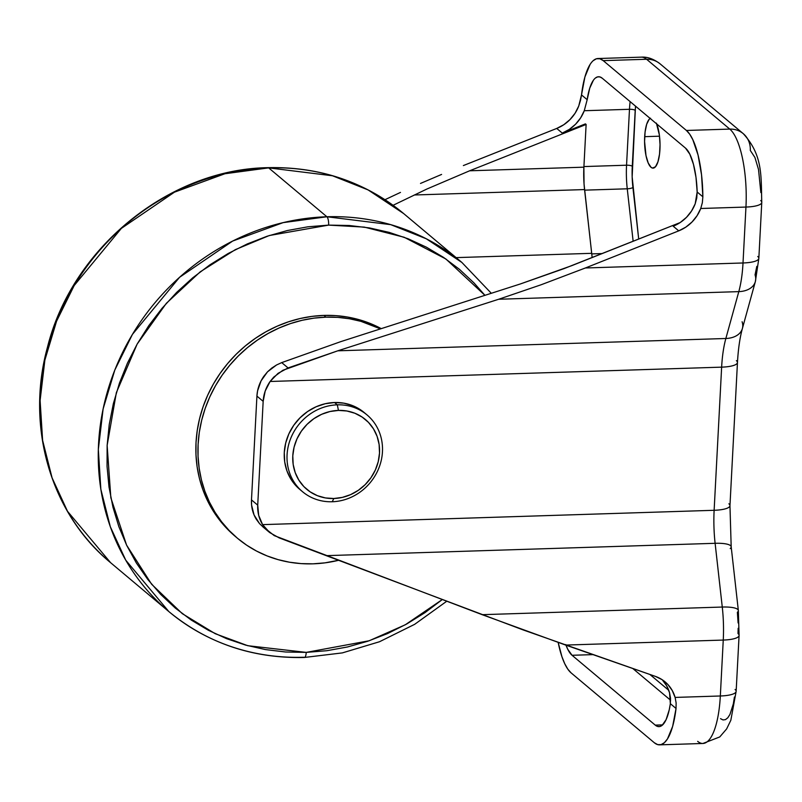 <?xml version="1.0" encoding="UTF-8"?>
<svg xmlns="http://www.w3.org/2000/svg" width="802" height="802" viewBox="0 0 802 802"><rect width="100%" height="100%" fill="white"/><g stroke="black" fill="none" stroke-linecap="round" stroke-linejoin="round"><path stroke-width="1.2" d="M337.301 404.84A50.135 46.015 -50 0 1 366.995 414.895A50.135 46.015 -50 0 1 378.805 468.208A50.135 46.015 -50 0 1 332.218 501.751A50.135 46.015 130 0 0 382.454 451.787A50.135 46.015 130 0 0 337.301 404.84L338.454 410.413A45.584 41.834 -50 0 1 379.506 453.08A45.584 41.834 -50 0 1 333.843 498.513L332.218 501.751L333.843 498.513L325.422 497.932L317.422 495.686L310.133 491.847L303.858 486.583L298.815 480.077L295.206 472.589L293.171 464.408L292.79 455.837L294.073 447.215L296.971 438.874L301.382 431.135L307.116 424.288L313.973 418.604L321.682 414.293L329.953 411.526L338.454 410.413L346.865 410.995L354.875 413.241L362.153 417.07L368.439 422.343L373.481 428.849L377.09 436.328L379.125 444.519L379.506 453.08L378.223 461.701L375.326 470.042L370.915 477.791L365.171 484.639L358.314 490.323L350.604 494.633L342.344 497.39L333.843 498.513A45.584 41.834 -50 0 1 292.79 455.837A45.584 41.834 -50 0 1 338.454 410.413L337.301 404.84A50.135 46.015 130 0 0 287.066 454.814A50.135 46.015 130 0 0 332.218 501.751A50.135 46.015 -50 0 1 302.524 491.696A50.135 46.015 -50 0 1 290.715 438.393A50.135 46.015 -50 0 1 337.301 404.84L334.524 402.514L337.301 404.84M366.995 414.895L364.218 412.569A50.135 46.015 130 0 0 334.524 402.514L343.777 403.155L352.589 405.622L360.599 409.842L364.389 412.709M325.973 317.161A127.628 117.132 -50 0 1 380.328 328.82L360.94 321.351L349.532 318.775L337.842 317.371L325.973 317.161L323.888 315.417L325.973 317.161L314.043 318.133L302.164 320.279L290.454 323.587L279.016 328.028L267.978 333.542L257.432 340.088L247.487 347.597L238.234 356.008L229.763 365.231L222.154 375.176L215.487 385.752L209.813 396.86L205.202 408.378L201.693 420.218L199.317 432.238L198.104 444.348L198.054 456.418L199.177 468.338L201.452 479.987L204.871 491.255L209.392 502.032L214.976 512.217L221.563 521.721L229.091 530.433L237.492 538.282L246.685 545.19L256.58 551.084L267.076 555.916L278.083 559.636L289.482 562.212L301.171 563.616L313.041 563.826A127.628 117.132 -50 0 1 237.452 538.242A127.628 117.132 -50 0 1 207.387 402.544A127.628 117.132 -50 0 1 325.973 317.161M339.015 560.187A127.628 117.132 -50 0 1 313.041 563.826L324.98 562.854L339.015 560.187M237.452 538.242L235.377 536.498A127.628 117.132 130 0 1 205.312 400.799A127.628 117.132 130 0 1 323.888 315.417L335.757 315.627L347.456 317.031L358.855 319.607L369.862 323.326L381.12 328.569A127.628 117.132 130 0 0 323.888 315.417L311.958 316.389L300.078 318.534L288.369 321.843L276.941 326.274L265.903 331.797L255.357 338.344L245.402 345.852L236.149 354.263L227.678 363.486L220.079 373.431L213.402 384.008L207.738 395.115L203.127 406.634L199.618 418.464L197.242 430.494L196.019 442.604L195.979 454.674L197.091 466.594L199.377 478.243L202.796 489.511L207.307 500.288L212.891 510.473L219.477 519.967L227.016 528.688L235.417 536.538M267.547 167.919A6.837 2.095 88.2 0 1 268.058 167.658A6.837 2.095 88.2 0 1 268.66 167.879A227.898 209.162 130 0 0 56.902 320.359A227.898 209.162 130 0 0 110.586 562.673C50.757 513.591 25.453 426.774 47.468 347.216C72.09 248.008 169.021 169.032 268.099 167.658C319.787 166.535 364.97 181.833 403.647 213.563A227.898 209.162 130 0 0 268.66 167.879L332.489 175.768L368.088 189.914L403.647 213.563L461.872 262.444L426.323 238.795L390.724 224.65L326.895 216.761A6.837 2.095 88.2 0 1 328.63 225.111L364.298 227.106L404.158 237.252L445.882 258.986L484.909 295.306L474.042 282.966L459.496 269.372L443.566 257.412L426.433 247.196L408.248 238.826L389.191 232.38L369.431 227.918L349.181 225.492L328.63 225.111A6.837 2.095 -91.8 0 0 326.895 216.761A227.898 209.162 -50 0 1 461.872 262.444L491.285 293.261M304.399 657.47A6.837 2.095 -91.8 0 0 306.234 652.387L326.895 650.703L347.477 646.973L367.757 641.249L387.556 633.57L406.684 624.006L424.95 612.668L442.343 599.515L405.311 624.768L369.201 640.758L306.234 652.387A6.837 2.095 88.2 0 1 304.399 657.47A6.837 2.095 88.2 0 1 303.808 657.239A227.898 209.162 -50 0 1 168.821 611.555A227.898 209.162 -50 0 1 115.137 369.241A227.898 209.162 -50 0 1 326.895 216.761L268.66 167.879L326.895 216.761L283.146 222.625L232.68 241.051L179.568 277.302L132.42 334.404L114.806 370.063L103.107 408.97L98.335 449.381L100.851 489.28L110.315 526.734L125.744 560.177L168.821 611.555L110.586 562.673L67.508 511.295L52.08 477.852L42.616 440.398L40.1 400.499L44.872 360.088L56.571 321.181L74.195 285.522L121.333 228.42L174.455 192.169L224.921 173.743L268.66 167.879A6.837 2.095 -91.8 0 0 268.058 167.658M656.738 123.949A25.073 7.689 88.2 0 1 659.936 149.463A25.073 7.689 88.2 0 1 653.099 168.119A25.073 7.689 88.2 0 1 644.678 136.661L659.515 136.19L644.678 136.661A25.073 7.689 88.2 0 1 650.171 118.445M659.575 744.847A63.809 19.579 88.2 0 1 654.322 742.742L571.134 672.908A63.809 19.579 88.2 0 1 558.172 642.462L561.921 656.678L564.738 663.715L567.836 669.179L571.134 672.908L654.322 742.742L657.71 744.627L661.099 744.607L664.387 742.692L667.464 738.933L672.647 726.381L676.036 708.457A63.809 19.579 88.2 0 1 659.575 744.847L702.933 743.474A63.809 19.579 -91.8 0 0 720.326 695.986L723.254 640.066A63.809 19.579 -91.8 0 0 722.271 607.044L715.113 543.305L327.046 555.626L274.224 535.616L265.803 528.889L262.605 524.628A36.461 33.463 -50 0 1 257.723 505.14L251.487 499.897L256.921 396.108L263.166 401.341L256.921 396.108A36.461 33.463 130 0 1 263.868 376.248L267.497 371.847L261.091 380.85L257.572 390.895L256.921 396.108L251.487 499.897L257.723 505.14L263.166 401.341A36.461 33.463 -50 0 1 270.104 381.481L265.211 391.005L263.166 401.341L257.723 505.14L258.695 515.375L262.605 524.628L714.131 510.293L721.64 367.146L270.104 381.481L273.753 377.09L282.875 370.273L337.772 350.815L725.85 338.494A63.809 19.579 -91.8 0 0 721.64 367.146L270.104 381.481L278.043 373.341L288.068 367.938L281.713 362.604L340.67 341.672L520.318 283.968L340.67 341.672L281.713 362.604L276.56 364.97L281.713 362.604L288.068 367.938L337.772 350.815L725.85 338.494L738.802 291.627L498.684 299.256L337.772 350.815L498.684 299.256L738.802 291.627A63.809 19.579 -91.8 0 0 743.013 262.976L585.39 267.978L541.19 284.74L498.684 299.256L541.19 284.74L585.39 267.978L743.013 262.976L745.95 207.056L700.737 208.49L697.088 215.668L692.026 221.994L685.81 227.136L678.743 230.856L585.39 267.978L678.743 230.856L673.199 226.204L678.743 230.856A36.461 33.463 -50 0 0 700.737 208.49L745.95 207.056A63.809 19.579 -91.8 0 0 729.77 129.092L686.412 130.465L603.224 60.641L599.826 58.757L596.437 58.767L593.159 60.681M299.918 489.511L290.915 479.145L286.946 470.914L284.71 461.912L284.289 452.488L285.702 443.005L288.89 433.822L293.743 425.311L300.058 417.782L307.597 411.526L316.078 406.784L325.171 403.747L334.524 402.514A50.135 46.015 130 0 0 287.938 436.057A50.135 46.015 130 0 0 299.748 489.37L302.524 491.696M251.487 499.897L251.587 505.09L254.064 514.944L259.547 523.636L256.369 519.385A36.461 33.463 130 0 1 251.487 499.897M590.082 64.441L584.899 76.992L581.51 94.927L587.184 99.689L589.741 88.17L593.37 80.28M595.485 77.974L597.711 76.852L600.006 76.952L602.292 78.255L685.489 148.089L689.82 154.174L693.449 164.29L695.996 177.362L697.169 192.009L702.853 196.781L701.549 174.916L698.061 155.087L692.808 139.658L689.71 134.195L686.412 130.465A63.809 19.579 88.2 0 1 702.853 196.781L702.341 202.746L700.737 208.49L702.341 202.746L702.853 196.781L697.169 192.009L695.184 203.838L691.535 211.016L686.482 217.332L680.266 222.485L673.199 226.204A36.461 33.463 130 0 0 695.184 203.838L696.758 198.054L697.169 192.009A45.584 13.985 88.2 0 0 685.489 148.089L602.292 78.255A45.584 13.985 88.2 0 0 598.543 76.751A45.584 13.985 88.2 0 0 587.184 99.689L584.267 110.726L587.184 99.689L581.51 94.927A63.809 19.579 88.2 0 1 597.961 58.526A63.809 19.579 88.2 0 1 603.224 60.641L686.412 130.465L729.77 129.092L646.582 59.258L603.224 60.641L646.582 59.258A63.809 19.579 -91.8 0 0 641.319 57.153C647.384 56.711 653.63 58.937 660.076 63.829A22.787 20.912 130 0 0 646.582 59.258A22.787 20.912 -50 0 1 660.156 63.899M662.241 679.775L666.652 685.79L669.56 692.768L670.352 703.685L676.036 708.457L676.126 702.943L675.114 697.419A36.461 33.463 -50 0 0 665.129 681.9A36.461 33.463 -50 0 0 655.394 676.387L523.104 629.911L279.166 537.881L269.733 532.598L262.605 524.628L714.131 510.293A63.809 19.579 -91.8 0 0 715.113 543.305L327.046 555.626L482.152 614.673L722.271 607.044L482.152 614.673L565.631 645.069L723.254 640.066L565.631 645.069L655.394 676.387L662.091 679.665L667.795 684.427L672.206 690.452L675.114 697.419L720.326 695.986L675.114 697.419L676.126 702.943L676.036 708.457L670.352 703.685L669.239 709.83L666.101 719.665L662.061 725.399L659.825 726.522L657.54 726.432L655.244 725.118L572.057 655.284L567.716 649.209L565.791 644.587M580.488 100.461L581.51 94.927L578.723 106.075L580.488 100.461M463.376 165.563L556.728 128.44L563.796 124.721L570.011 119.568L575.074 113.252L578.723 106.075A36.461 33.463 130 0 1 556.728 128.44L562.272 133.092L569.35 129.373L575.565 124.23L580.618 117.904L584.267 110.726L629.48 109.293L584.267 110.726A36.461 33.463 -50 0 1 562.272 133.092L585.43 123.879L562.272 133.092L556.728 128.44L463.376 165.563M420.499 183.437L441.591 174.435L420.499 183.437M384.95 199.708L400.479 192.41L384.95 199.708M641.019 57.163A63.809 19.579 88.2 0 1 646.582 59.258L729.77 129.092A63.809 19.579 88.2 0 1 745.95 207.056L743.013 262.976A63.809 19.579 88.2 0 1 738.802 291.627L725.85 338.494A63.809 19.579 -91.8 0 0 721.64 367.146L714.131 510.293A63.809 19.579 -91.8 0 0 715.113 543.305L722.271 607.044A22.787 5.484 -6.4 0 1 738.341 610.482L739.083 635.435A22.787 5.744 -177 0 0 738 633.56L738.161 628.297M738.111 622.943L737.369 612.327A22.787 5.484 -6.4 0 0 738.341 610.482L731.183 546.743A22.787 5.484 173.6 0 0 715.113 543.305A22.787 5.484 -6.4 0 1 731.173 546.653A22.787 5.484 -6.4 0 1 730.221 548.588M757.76 256.47A22.787 5.744 -177 0 1 758.832 258.445A22.787 5.744 -177 0 1 743.013 262.976A22.787 5.744 3 0 0 758.842 258.354L755.344 281.642A22.787 15.428 -164.6 0 0 755.053 274.885L756.797 266.374M760.857 192.61L758.512 169.443L754.913 157.453L750.291 150.425A22.787 20.912 -50 0 0 743.264 133.663L660.076 63.829M720.517 718.652L722.993 719.935L725.449 719.645L727.795 717.79L729.95 714.442L733.329 703.855L734.421 697.018M743.344 133.733A22.787 20.912 130 0 0 729.77 129.092A22.787 20.912 -50 0 1 743.264 133.663C763.053 155.267 760.978 176.129 761.77 202.425A22.787 5.744 -177 0 1 745.95 207.056A22.787 5.744 3 0 0 761.77 202.515M760.697 200.55A22.787 5.744 -177 0 1 761.77 202.425L758.842 258.354M742.101 321.752A22.787 15.428 -164.6 0 1 742.331 328.73A22.787 15.428 -164.6 0 1 725.85 338.494A22.787 15.428 15.4 0 0 742.391 328.509L755.344 281.642A22.787 15.428 -164.6 0 1 738.802 291.627A22.787 15.428 15.4 0 0 755.273 281.863M736.386 360.639A22.787 5.744 -177 0 1 737.459 362.524A22.787 5.744 -177 0 1 721.64 367.146A22.787 5.744 3 0 0 737.449 362.614M728.878 503.786A22.787 5.744 -177 0 1 729.95 505.761A22.787 5.744 -177 0 1 714.131 510.293A22.787 5.744 3 0 0 729.96 505.661L737.459 362.524C738.231 348.94 739.875 337.602 742.391 328.509M738.321 610.392A22.787 5.484 173.6 0 0 722.271 607.044A63.809 19.579 88.2 0 1 723.254 640.066A22.787 5.744 3 0 0 739.073 635.525M735.073 689.479A22.787 5.744 -177 0 1 736.146 691.454A22.787 5.744 -177 0 1 720.326 695.986A22.787 5.744 3 0 0 736.146 691.364L739.083 635.435A22.787 5.744 -177 0 1 723.254 640.066L720.326 695.986A63.809 19.579 88.2 0 1 703.244 743.454A63.809 19.579 88.2 0 1 697.68 741.359M602.252 253.562L591.766 253.893L602.252 253.562M662.211 679.745A36.461 33.463 130 0 1 669.56 692.768L670.552 698.301L670.352 703.685A45.584 13.985 88.2 0 1 659.003 726.632A45.584 13.985 88.2 0 1 655.244 725.118L662.652 724.888L655.244 725.118L572.057 655.284L593.019 654.622L572.057 655.284A45.584 13.985 88.2 0 1 566.011 645.199M632.788 668.497L670.612 700.246L632.788 668.497M630.121 101.613A45.584 13.985 -91.8 0 0 629.48 109.293L626.552 165.212L583.916 166.565L626.552 165.212A45.584 13.985 -91.8 0 0 627.254 188.801L584.618 190.154L627.254 188.801L633.139 241.272L627.254 188.801A45.584 13.985 88.2 0 1 626.552 165.212L629.48 109.293A45.584 13.985 88.2 0 1 630.121 101.613M635.495 106.125L632.156 176.861L638.693 239.066L632.908 187.468A4.561 1.093 -6.4 0 1 627.254 188.801A4.561 1.093 173.6 0 0 632.908 187.468A41.022 12.591 -91.8 0 1 632.277 166.245A4.561 1.153 3 0 0 626.552 165.212A4.561 1.153 -177 0 1 632.277 166.245L635.204 110.315A4.561 1.153 3 0 0 629.48 109.293A4.561 1.153 -177 0 1 635.204 110.315M649.871 674.452L668.758 690.311L649.871 674.452M656.397 123.137L659.354 134.926L660.036 144.621L659.535 154.074L657.941 161.844L655.485 166.766L652.547 168.079L651.034 167.297L648.216 162.996L646.011 155.668L644.577 141.513L645.079 132.059L646.673 124.28L649.129 119.368L650.562 118.235M680.086 222.605L571.656 265.693L520.318 283.968L564.137 268.58L680.086 222.605M271.768 368.078L276.56 364.97L267.497 371.847L271.768 368.078M263.447 527.315L259.547 523.636L263.447 527.315M585.43 123.879L586.122 124.46L583.886 167.177L584.046 184.029L592.147 257.572A84.32 25.875 -91.8 0 0 591.706 253.322L456.127 257.622L591.706 253.322L584.558 189.573L414.313 194.986L584.558 189.573A43.298 13.293 -91.8 0 1 583.886 167.177L469.621 170.796L583.886 167.177L586.122 124.46L469.621 170.796L586.122 124.46L585.43 123.879M393.07 205.302L426.935 189.011L469.621 170.796L426.935 189.011L393.07 205.302M269.733 532.598L262.835 526.824M306.234 652.387L247.798 645.71L215.217 633.7L182.295 613.66L151.628 584.247L126.606 545.17L110.846 497.801L107.137 445.421L116.36 392.629L137.142 344.108L166.355 303.306L200.209 271.848L235.347 249.643L269.292 235.527L328.63 225.111L307.958 226.796L287.387 230.525L267.096 236.249L247.297 243.928L228.169 253.492L209.903 264.83L192.68 277.843L176.651 292.409L161.974 308.379L148.801 325.612L137.242 343.928L127.428 363.166L119.438 383.125L113.363 403.617L109.242 424.448L107.137 445.421L107.047 466.333L108.992 486.974L112.942 507.155L118.856 526.673L126.686 545.34L136.36 562.984L147.768 579.435L160.811 594.533L175.367 608.127L191.287 620.086L208.42 630.302L226.605 638.673L245.673 645.119L265.422 649.58L285.672 652.006L306.234 652.387M446.794 601.209L414.664 624.327L379.496 641.74L342.354 652.898L304.369 657.47C252.68 658.592 207.497 643.294 168.821 611.555M597.961 58.526L641.319 57.153M729.96 505.661L731.183 546.743M736.146 691.364L730.833 720.276L726.622 728.948L719.755 736.938L702.933 743.474"/></g></svg>
